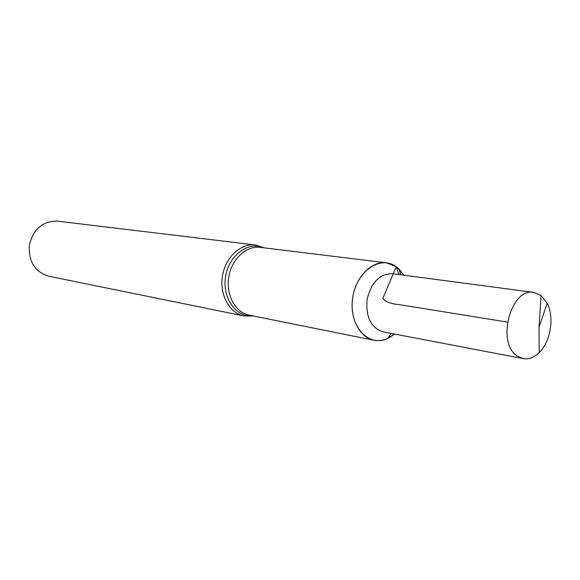 <?xml version="1.0" encoding="UTF-8"?>
<svg xmlns="http://www.w3.org/2000/svg" width="580" height="580" viewBox="0 0 580 580"><rect width="100%" height="100%" fill="white"/><g stroke="black" fill="none" stroke-linecap="round" stroke-linejoin="round"><path stroke-width="0.87" d="M57.558 221.139C42.898 220.965 33.509 228.861 29.377 244.84C28.26 261.312 34.691 271.766 48.662 276.218L243.941 315.933C229.47 313.171 219.327 294.778 222.452 276.051C225.388 257.288 240.809 243.027 255.41 244.963L57.558 221.139M396.22 266.713L386.352 262.805C371.751 260.819 356.026 276.573 352.799 297.112C349.385 317.63 359.353 337.531 373.832 340.243C381.046 341.533 387.897 339.452 394.4 334.007L387.846 338.314C369.105 347.855 349.044 326.772 352.466 299.526C355.344 272.23 379.98 254.431 396.22 266.713L403.897 275.21L399.04 269.048L396.22 266.713M541.096 295.532L533.832 292.407C510.77 287.339 496.088 343.215 517.266 356.069L523.131 358.614C528.757 359.542 534.122 357.512 539.233 352.531C550.623 341.635 554.574 317.18 547.194 303.253L541.096 295.532L539.016 327.214L547.194 303.253M533.832 292.407L392.341 273.673C379.653 273.731 371.243 282.315 367.111 299.425C365.639 316.97 370.924 327.772 382.945 331.818L523.131 358.614M507.413 322.103L398.264 304.464C390.978 303.942 385.83 301.941 382.822 298.454L393.218 273.818M393.233 273.796C394.342 271.991 395.864 265.618 396.597 267.851L398.822 274.536M263.922 247.819C248.537 240.823 228.875 255.164 225.598 276.558C221.966 297.888 236.118 317.702 252.916 315.904M386.352 262.805L260.21 247.363C246.282 245.485 231.565 259.13 228.759 277.066C225.772 294.974 235.436 312.555 249.248 315.165L373.832 340.243M264.494 247.885L255.41 244.963M253.482 316.02L243.941 315.933M539.016 327.214L539.233 352.531M400.628 274.775L399.04 269.048M391.152 333.384L387.846 338.314"/></g></svg>
